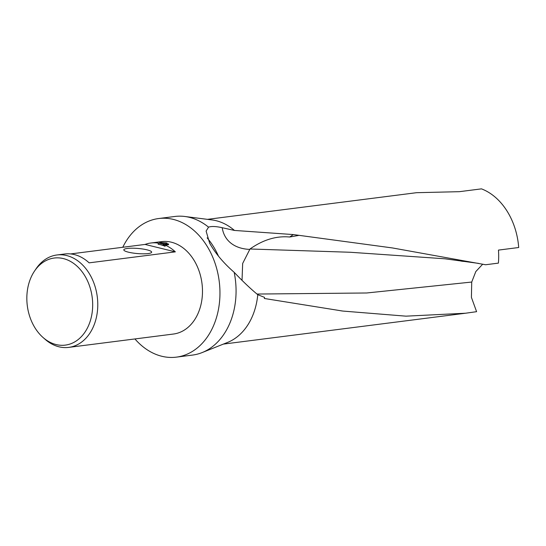 <?xml version="1.0" encoding="UTF-8"?>
<svg xmlns="http://www.w3.org/2000/svg" width="546" height="546" viewBox="0 0 546 546"><rect width="100%" height="100%" fill="white"/><g stroke="black" fill="none" stroke-linecap="round" stroke-linejoin="round"><path stroke-width="0.82" d="M122.782 247.277A69.868 52.082 82.7 0 1 158.702 218.53L174.816 216.475A69.868 52.082 82.7 0 1 184.746 216.475A69.868 52.082 82.7 0 1 189.401 217.342A69.868 52.082 82.7 0 1 208.545 227.15C211.466 226.14 216.025 226.324 222.222 227.716L234.452 230.439L293.311 234.568L392.438 247.945L485.612 264.749L496.553 263.349A62.879 46.874 82.7 0 1 496.553 263.356L498.402 263.117A62.879 46.874 -97.3 0 0 498.457 250.095L518.7 247.515A62.879 46.874 -97.3 0 0 481.47 188.861L459.377 191.68L416.509 192.697L207.446 219.355M184.746 216.475L211.95 219.922A62.879 46.874 82.7 0 1 216.134 220.7A62.879 46.874 82.7 0 1 234.452 230.439M158.702 218.53A69.868 52.082 82.7 0 1 173.287 219.396A69.868 52.082 82.7 0 1 219.936 290.957A69.868 52.082 82.7 0 1 176.378 357.139A69.868 52.082 82.7 0 1 161.793 356.265A69.868 52.082 82.7 0 1 134.923 338.943M482.698 264.189L475.819 271.553L471.717 282.05L471.416 297.393L476.597 311.677L465.554 313.227L405.978 316.161L342.806 311.063L264.366 298.485L264.53 297.365L257.773 294.697C250.867 289.046 243.004 281.593 234.179 272.324A69.868 52.082 82.7 0 1 202.102 352.586A69.868 52.082 82.7 0 1 192.485 355.084L176.378 357.139M234.179 272.324C223.546 263.049 215.37 253.33 209.644 243.182L206.108 231.088L208.545 227.15M257.773 294.697A62.879 46.874 82.7 0 1 227.566 342.424L202.102 352.586M63.363 258.586A43.892 32.719 82.7 0 1 92.486 309.596A43.892 32.719 82.7 0 1 56.142 344.567A43.892 32.719 82.7 0 1 43.038 337.489A43.892 32.719 82.7 0 1 34.562 271.007A43.892 32.719 82.7 0 1 63.363 258.586M34.562 271.007L36.097 268.741A46.581 34.726 82.7 0 1 56.941 254.975A46.581 34.726 82.7 0 1 66.667 255.555A46.581 34.726 82.7 0 1 97.761 303.262A46.581 34.726 82.7 0 1 68.728 347.386A46.581 34.726 82.7 0 1 59.002 346.806A46.581 34.726 82.7 0 1 45.093 339.298L43.038 337.489M146.97 249.829A13.971 2.566 -175.2 0 1 151.365 252.634A13.971 2.566 -175.2 0 1 128.487 252.191A13.971 2.566 -175.2 0 1 124.01 250.341A13.971 2.566 -175.2 0 1 130.944 248.212A13.971 2.566 -175.2 0 1 146.97 249.829M165.206 245.127L165.11 246.28A45.414 33.852 -97.3 0 0 158.183 244.26L158.279 243.12L163.329 244.048L159.562 242.39L166.271 242.861L167.178 243.134L164.018 244.451L168.455 243.885L168.598 244.697L165.206 245.127A46.581 34.726 82.7 0 1 175.348 251.856L89.121 262.851A46.581 34.726 -97.3 0 0 74.365 254.579A46.581 34.726 -97.3 0 0 64.64 253.999L56.941 254.975M70.618 253.924L145.072 244.431A46.581 34.726 82.7 0 1 150.873 243.004L161.65 241.625A46.581 34.726 82.7 0 1 171.376 242.206A46.581 34.726 82.7 0 1 202.47 289.912A46.581 34.726 82.7 0 1 173.43 334.036L68.728 347.386M165.179 245.434L163.923 245.591L164.018 244.451M165.445 243.837L162.49 243.53M163.329 244.048L163.227 245.195L158.183 244.26M168.38 244.724L168.455 243.885M150.873 243.004A46.581 34.726 82.7 0 1 158.279 243.12M145.072 244.431L175.348 251.856M207.139 237.865A67.54 50.348 82.7 0 1 218.448 256.074M242.028 280.357L242.663 263.465L250 248.99C263.165 239.742 276.385 235.742 289.66 237.012L298.532 235.449M458.756 260.203L459.009 260.422C460.455 261.186 463.54 261.568 468.277 261.575L468.345 261.575M289.66 237.012A58.593 36.48 143.2 0 0 293.311 234.568M444.853 258.79L350.211 252.259L250 248.99M471.717 282.05L366.7 292.984L256.954 294.048M222.222 227.716A58.593 36.48 143.2 0 0 249.597 249.392M465.001 313.295L223.355 344.103M444.84 258.784L478.589 263.39M341.011 310.81L342.813 311.063"/></g></svg>
